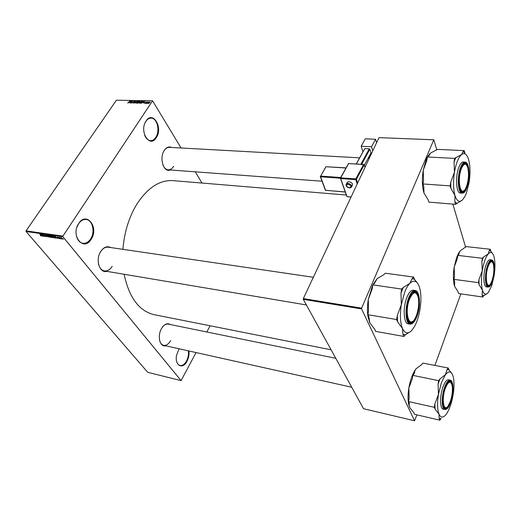 <?xml version="1.0" encoding="UTF-8"?>
<svg xmlns="http://www.w3.org/2000/svg" width="521" height="521" viewBox="0 0 521 521"><rect width="100%" height="100%" fill="white"/><g stroke="black" fill="none" stroke-linecap="round" stroke-linejoin="round"><path stroke-width="0.78" d="M156.313 137.648C149.853 148.732 138.801 131.396 146.043 121.028C152.822 110.146 163.307 127.652 156.313 137.648M144.701 135.343C146.069 138.645 147.99 140.41 150.478 140.637C152.536 140.677 154.307 139.576 155.799 137.329C160.292 130.934 157.173 117.922 151.07 118.117C149.097 118.104 147.371 119.179 145.906 121.334L145.014 122.963M91.155 239.302C83.666 252.086 70.25 235.648 78.704 223.476C86.603 210.862 99.296 227.592 91.155 239.302M76.099 233.356C76.646 239.061 78.912 242.382 82.898 243.314C85.867 243.613 88.433 242.161 90.595 238.963C95.35 232.086 92.621 219.953 86.095 219.484C83.236 219.237 80.735 220.65 78.599 223.73L76.913 227.286M188.902 350.965C189.338 354.443 188.726 357.842 187.065 361.164C182.773 370.073 174.379 365.468 176.586 355.088L179.1 348.783M176.704 361.62C177.381 363.782 178.501 365.065 180.051 365.475C182.487 365.846 184.668 364.322 186.603 360.89C188.244 357.595 188.823 354.247 188.335 350.841M106.935 271.369C99.57 273.584 95.141 259.679 100.755 251.435C103.816 247.058 107.157 245.769 110.771 247.553M313.342 277.276L108.244 247.182C105.366 246.882 102.832 248.374 100.644 251.663L99.928 252.939M98.319 262.903C99.133 267.514 101.165 270.197 104.415 270.946C107.404 271.285 110.003 269.754 112.21 266.355M170.393 169.976C163.737 172.992 158.925 158.202 164.219 150.497C166.433 147.254 168.915 146.245 171.663 147.463M359.588 157.843L169.429 147.339C167.391 147.287 165.606 148.433 164.076 150.771L163.692 151.422M162.943 165.04C164.2 167.97 165.939 169.566 168.172 169.813C170.289 169.892 172.125 168.719 173.669 166.284M165.671 345.788C159.901 347.474 157.049 336.052 161.49 328.608C164.31 324.088 167.254 322.733 170.328 324.537M159.667 340.695C160.435 343.313 161.751 344.856 163.62 345.332C166.258 345.723 168.609 344.14 170.667 340.597M122.904 249.331C124.324 232.099 129.026 216.957 137.003 203.913C147.795 187.606 159.784 179.849 172.959 180.637L346.257 195.017M201.998 183.047L195.303 171.826M181.087 147.984L152.568 100.814L62.904 236.117L62.911 236.788L26.057 231.506L26.05 230.862L62.904 236.117M62.409 239.106L60.905 237.563L62.351 238.39L62.409 239.106L62.624 238.781M60.625 238.82L59.16 237.276L59.876 237.426L60.625 238.82M58.964 238.605L57.44 237.055L58.515 237.543L57.72 237.4L59.075 238.188L58.964 238.605L59.16 238.305M55.148 238.025L54.523 237.934L52.797 235.863L55.083 237.094L55.473 237.999L55.148 238.025L55.434 237.596M51.703 237.524L51.051 237.426L49.319 235.362L50.993 236.059L51.839 237.009L51.703 237.524L51.95 237.153M48.323 237.029L45.763 234.847L48.01 236.775L47.248 235.062L48.323 237.029M43.868 236.384L41.921 234.3L44.415 236.104L43.23 234.483L44.969 236.541L42.475 234.737L43.868 236.384M40.807 235.837L40.267 235.323L41.152 235.668L39.752 233.988L41.146 235.407L41.439 236.006L40.885 235.72M26.057 231.506L147.73 372.32L181.087 380.623L62.911 236.788M42.129 236.13L40.801 234.137L43.419 236.319L42.507 235.648L41.784 235.544L42.129 236.13M46.669 236.814L45.392 236.02L46.61 236.287L44.591 234.717L45.998 235.401L44.943 235.212L46.818 236.313L46.669 236.814L46.916 236.443M49.085 236.879L47.906 235.205L49.886 236.352L50.231 237.263L49.15 236.781M52.549 237.387L51.377 235.707L53.357 236.86L53.702 237.765L52.614 237.283M56.294 238.188L54.998 236.176L57.623 238.384L56.704 237.706L55.968 237.602L56.294 238.188M60.013 238.729L59.55 238.403L60.013 238.729M61.485 238.944L61.022 238.618L61.485 238.944M63.51 239.243L63.054 238.911L63.51 239.243M148.075 103.158L147.664 103.458L148.075 103.158M147.56 102.657L146.818 103.438L147.834 101.914L148.459 101.979L147.56 102.657M146.629 103.132L146.219 103.432L146.629 103.132M145.86 102.396L146.199 102.956L145.138 103.373L145.177 102.943L145.965 102.995L145.639 102.292L146.401 101.862L146.603 102.305L145.873 102.259L146.199 102.956L145.854 102.39M143.379 102.741L144.812 101.289L144.089 103.392L144.102 102.754L143.379 102.741M139.921 103.34L139.543 103.002L139.817 102.285L141.64 101.295L141.438 102.285L139.921 103.34M136.509 103.275L136.131 102.937L136.411 102.22L138.228 101.237L138.019 102.227L136.509 103.275M127.938 103.112L127.932 102.461L128.44 102.722L129.82 101.035L127.938 103.112M152.568 100.814L116.398 100.221L26.05 230.862M129.429 102.494L130.862 101.054L130.113 103.132L130.139 102.507L129.429 102.494M131.676 101.484L130.348 103.132L131.748 101.067L131.709 102.741L133.037 101.087L131.637 103.158L131.859 101.777M134.314 102.624L132.972 103.125L133.057 102.5L133.448 102.976L134.105 102.624L133.702 101.647L134.946 101.172L134.867 101.719L134.509 101.334L133.897 101.66L134.171 102.409M136.99 101.159L134.737 103.217L135.525 101.133L134.991 102.976L136.99 101.159M139.309 102.683L137.622 103.269L139.022 101.191L139.941 101.276L139.309 102.683M143.145 102.305L141.041 103.334L142.435 101.25L143.392 101.348L143.145 102.305M149.872 102.709L148.531 103.432L148.687 102.702L149.801 101.921L149.872 102.709M210.093 325.775L206.837 331.988M196.059 352.561L181.087 380.623M303.3 299.341L363.534 408.711L414.56 420.779L361.574 308.933L303.3 299.341L303.333 298.585L361.62 308.139L361.574 308.933M433.557 139.804L378.982 137.622L433.817 139.797L361.62 308.139M378.982 137.622L303.333 298.585M465.611 247.215L452.853 204.108M436.813 149.918L433.817 139.797M460.87 293.877L434.872 365.423M416.904 414.859L414.56 420.779M331.082 349.793L154.164 314.677C139.146 311.115 129.123 297.641 124.102 274.261M335.765 358.298L168.27 324.121C166.375 323.788 164.532 324.655 162.741 326.713M130.263 101.654L129.664 102.253L130.237 102.259L130.621 101.263L130.263 101.654M134.959 101.562L134.665 101.087M134.105 102.331L133.851 101.914L134.105 102.331M138.286 101.706L137.941 101.146M137.785 101.387L136.613 102.227L136.463 102.969L137.818 102.214L137.785 101.387M139.934 101.647L139.667 101.204M139.061 101.439L138.645 102.057L139.654 101.764L139.061 101.439M138.482 102.298L137.993 103.028L139.1 102.676L138.482 102.298M141.699 101.771L141.354 101.204M141.191 101.445L140.019 102.292L139.875 103.028L141.237 102.279L141.191 101.445M142.48 101.497L141.412 103.093L142.943 102.298L143.145 101.569L142.48 101.497M144.213 101.895L143.614 102.5L144.193 102.513L144.577 101.504L144.213 101.895M145.476 103.438L145.177 102.943M145.958 102.819L145.639 102.292M146.635 102.24L146.401 101.862M150.061 102.357L149.801 101.921M149.651 102.142L148.765 103.243L149.651 102.722L149.651 102.142M41.341 234.743L42.234 235.401L41.341 234.743M50.237 236.873L49.957 237.289M48.388 235.414L48.492 236.176L49.951 237.029L48.492 235.264M49.729 235.635L50.889 236.306L49.86 235.44M50.452 236.495L51.729 237.276L50.583 236.3M51.097 236.208L50.869 236.554M53.709 237.374L53.429 237.797M51.859 235.915L51.963 236.677L53.422 237.53L51.963 235.759M53.214 236.137L54.536 237.719L55.2 237.765L53.344 235.941M55.532 236.794L56.431 237.452L55.532 236.794M57.759 237.055L57.531 237.4M61.289 237.752L62.357 238.872L61.38 237.615M466.425 186.707C468.672 179.908 469.095 173.46 467.695 167.365C465.969 162.845 463.885 163.216 461.45 168.478C456.643 179.862 460.831 198.605 465.689 188.348L466.425 186.707M463.306 164.18L464.712 163.646L466.393 164.825L464.712 163.646L463.306 164.18M463.924 190.673L462.049 191.611L460.766 190.914L462.049 191.611L463.924 190.673M455.556 204.33L428.874 202.115L428.112 199.771L423.996 192.985L423.755 186.388L422.961 183.952L423.547 180.396L423.208 170.328L426.224 159.426L427.402 156.997L454.631 158.384L454.045 161.998L454.449 172.249L450.743 182.259L450.157 185.88L450.88 188.355L454.924 195.368L454.859 201.953L455.556 204.33L462.322 200.09C459.242 202.689 456.774 201.119 454.924 195.368C453.25 189.058 453.094 181.354 454.449 172.249C456.031 163.307 458.395 157.407 461.554 154.555L454.631 158.384M427.422 156.958L429.799 153.695M423.996 192.985L423.69 191.982C422.108 185.86 421.945 178.638 423.208 170.328L426.823 160.514L427.402 156.971L428.763 155.948L430.567 153.031L437.523 149.384L464.276 150.621L463.032 151.624L461.554 154.555C464.458 152.477 466.77 154.014 468.477 159.172L468.776 160.214C470.281 166.544 470.385 174.014 469.082 182.63L466.295 193.389L464.914 196.476L462.322 200.09M466.608 187.391C463.97 193.271 461.691 193.662 459.763 188.563C458.311 181.933 458.806 174.997 461.254 167.762L461.867 166.381C467.278 154.926 471.661 175.343 466.608 187.391M465.045 162.096L463.319 161.998C461.808 161.998 460.369 163.64 459.014 166.922C455.126 176 456.103 193.382 460.375 193.044L462.088 193.174C457.829 193.512 456.871 176.118 460.753 167.026C462.101 163.737 463.534 162.09 465.045 162.096C469.655 161.94 470.443 178.827 466.744 187.899M422.961 183.952L450.157 185.88M463.032 151.624L464.934 153.141L464.276 150.621M455.927 157.342L454.045 161.998M450.743 182.259L450.88 188.355M454.859 201.953L456.819 203.164M492.045 280.598C493.934 274.32 494.351 268.764 493.289 263.932C491.928 260.461 490.222 261.281 488.17 266.387C484.556 276.058 486.757 290.601 490.665 283.652L492.045 280.598M490.346 261.522L491.244 261.275L492.404 262.2L491.244 261.275L490.346 261.522M489.356 285.104L487.995 285.71L487.187 285.248L487.995 285.71L489.356 285.104M482.68 297.003L458.63 293.557L458.037 291.721L454.579 286.29L454.631 281.268L454.012 279.367L454.527 276.208L454.169 267.149L456.728 257.185L458.734 252.906L460.323 250.751L466.204 246.596L490.3 249.266L489.278 250.432L488.21 253.935L483.436 257.074L482.381 258.279L481.866 261.483L482.277 270.686L478.994 279.438L478.48 282.649L479.04 284.57L482.426 290.151L482.133 295.147L482.68 297.003L483.722 295.707L487.187 293.577M454.579 286.29L454.39 285.671C453.12 280.793 453.049 274.619 454.169 267.149L457.379 258.546L457.887 255.401L459.001 254.222L459.196 252.535L460.323 250.751M494.097 275.863L491.713 285.703L488.405 292.366C485.865 295.322 483.872 294.58 482.426 290.151C481.137 285.208 481.085 278.722 482.277 270.686C483.644 262.734 485.624 257.153 488.21 253.935C490.639 251.396 492.521 252.164 493.869 256.234L494.051 256.892C495.224 261.887 495.243 268.211 494.097 275.863M492.195 281.132C489.981 286.784 488.112 287.677 486.594 283.802C485.487 278.546 485.963 272.555 488.014 265.827L489.401 262.773C493.719 255.127 495.992 270.861 492.195 281.132M491.596 259.94L490.053 259.758C488.678 259.712 487.337 261.47 486.028 265.046C482.98 273.199 483.28 286.947 486.438 286.876L487.982 287.091C484.836 287.156 484.55 273.401 487.591 265.235C488.9 261.659 490.235 259.894 491.596 259.94C495.061 260.038 495.197 273.401 492.299 281.522M454.012 279.367L478.48 282.649M457.887 255.401L482.381 258.279M492.293 253.186L490.815 251.233L490.3 249.266M483.436 257.074L481.866 261.483M478.994 279.438L479.04 284.57M482.133 295.147L483.722 295.707M490.815 251.233L489.278 250.432M409.662 298.859C404.009 312.3 409.291 329.982 415.178 318.259L416.357 315.68C418.571 309.428 419.216 303.417 418.298 297.654C416.253 290.861 413.374 291.259 409.662 298.859M412.658 321.392L410.112 322.414L408.36 321.17L410.112 322.414L412.658 321.392M412.665 292.782L414.703 292.144L416.826 293.896L414.703 292.144L412.665 292.782M403.886 336.442L375.706 331.395L374.697 329.252L369.78 322.799L368.94 316.957L367.885 314.717L368.542 310.783L368.295 299.451L372.209 288.79L372.867 284.87L374.547 283.3L377.132 278.676L383.762 274.71L385.364 273.212L413.641 277.068L412.098 278.611L409.884 283.294C413.791 279.738 416.865 280.708 419.118 286.205L420.102 289.676C421.209 295.335 421.176 301.88 420.011 309.318C418.864 316.104 417.041 321.815 414.534 326.439L411.909 330.236C408.086 334.241 404.934 333.655 402.459 328.471C400.2 322.623 399.815 314.677 401.32 304.635L404.804 291.806C406.347 288.009 408.041 285.176 409.884 283.294L403.267 287.455L401.652 289.07L400.994 293.069L401.32 304.635L397.295 315.524L396.631 319.542L397.608 321.815L402.459 328.471L402.954 334.267L403.886 336.442L405.455 334.697L410.483 331.59M403.267 287.455L400.994 293.069M409.395 298.194L410.398 295.993C416.969 282.74 422.557 302.056 416.611 316.312C412.573 324.837 409.415 325.202 407.148 317.413C406.263 311.161 407.012 304.759 409.395 298.194M406.966 297.204C402.7 307.279 403.541 323.619 408.23 323.821L410.047 324.127C405.377 323.932 404.55 307.572 408.809 297.478C410.815 292.672 412.932 290.34 415.146 290.49L413.322 290.23C411.102 290.073 408.978 292.398 406.966 297.204M367.885 314.717L396.631 319.542M372.867 284.87L401.652 289.07M417.692 283.417L414.534 279.412L413.641 277.068M369.78 322.799L367.917 316.169C367.181 311.109 367.312 305.534 368.295 299.451L372.665 285.124L377.132 278.676M414.534 279.412L412.098 278.611M397.295 315.524L397.608 321.815M402.954 334.267L405.455 334.697M445.299 388.399C441.222 399.353 443.794 413.166 448.353 405.618L450.404 401.222C452.306 395.205 452.86 389.845 452.065 385.156C450.457 380.33 448.203 381.411 445.299 388.399M446.64 407.402L444.927 408.008L443.892 407.266L444.927 408.008L446.64 407.402M448.522 381.821L449.734 381.561L451.108 382.818L449.734 381.561L448.522 381.821M439.848 420.18L414.547 414.312L413.778 412.665L409.74 407.585L409.102 404.654L409.376 403.274L408.575 401.567L409.141 398.116L408.842 388.054L412.293 378.813L412.853 375.367L414.202 373.72L415.016 370.392L416.071 368.783L421.593 364.667L422.889 363.085L448.249 368.028L447.005 369.656L445.429 374.651C448.555 370.828 450.984 370.998 452.71 375.166L453.316 377.204C454.279 381.821 454.234 387.598 453.166 394.534C451.798 402.596 449.649 408.933 446.718 413.55L446.49 413.889C443.417 418.031 440.935 418.155 439.047 414.267C437.334 409.78 437.132 403.156 438.435 394.404L441.32 382.889L445.429 374.651L439.926 378.962L438.636 380.656L438.07 384.159L438.435 394.404L434.898 403.821L434.332 407.331L435.068 409.057L439.047 414.267L439.131 418.519L439.848 420.18L441.105 418.396L439.131 418.519M439.926 378.962L438.07 384.159M445.103 387.891L447.168 383.463C452.215 375.12 454.879 390.06 450.6 401.704C447.461 409.441 445.006 410.6 443.215 405.175C442.414 400.063 443.039 394.299 445.103 387.891M442.961 386.986C439.672 395.869 439.854 408.861 443.208 409.161L444.836 409.526C441.495 409.226 441.326 396.22 444.608 387.324C446.451 382.368 448.307 379.972 450.177 380.128L448.548 379.796C446.666 379.64 444.81 382.03 442.961 386.986M408.575 401.567L434.332 407.331M412.853 375.367L438.636 380.656M451.844 373.427L448.926 369.819L448.249 368.028M409.74 407.585L408.594 403.847C407.8 399.444 407.884 394.176 408.842 388.054C410.099 380.812 412.085 374.977 414.807 370.542L416.071 368.783M448.926 369.819L447.005 369.656M434.898 403.821L435.068 409.057M351.714 186.583L352.209 185.671C353.088 183.848 352.04 182.519 349.063 181.686L347.448 182.103L346.999 182.923M371.506 146.746L361.157 146.258L365.254 138.833L375.556 139.257L371.506 146.746L372.769 150.829M362.916 151.754L361.157 146.258M370.607 155.434L369.656 155.382M364.374 165.177L370.978 152.927L369.825 149.227L361.711 164.213M356.279 163.887L364.772 148.622L356.416 163.894M360.942 164.167L369.265 148.837L364.772 148.622M369.265 148.837L369.825 149.227M368.959 158.358L368.77 157.029M376.598 142.689L375.556 139.257M134.372 102.533L134.053 102.012M139.361 102.598L139.035 102.064M143.392 101.869L143.021 101.256M146.264 102.852L146.036 102.481M466.738 187.866C472.404 174.281 466.77 152.497 461.118 167.261C455.185 181.51 461.345 202.93 466.738 187.866M492.293 281.503C497.054 268.53 492.645 251.5 487.91 265.436C482.954 278.969 487.747 295.615 492.293 281.503M409.213 297.732C406.191 306.622 405.69 314.378 407.702 320.995C410.392 325.716 413.42 324.303 416.787 316.755C423.599 300.311 416.018 280.051 409.213 297.732M444.96 387.539C439.112 403.586 445.416 418.474 450.73 402.043C456.331 386.706 450.528 371.206 444.96 387.539M346.048 184.747L346.498 183.835L348.113 183.418C351.095 184.258 352.144 185.587 351.271 187.404L349.467 187.957C346.543 187.104 345.553 185.73 346.498 183.835L347.448 182.103M348.054 184.134C345.553 185.137 345.977 186.362 349.324 187.801C351.838 186.811 351.415 185.587 348.054 184.134M368.79 157.101L369.799 157.153M365.006 167.352L364.205 164.87L356.41 179.322L357.647 183.008M363.625 164.467L348.634 163.568L340.721 177.85L355.823 178.918L363.625 164.467L364.205 164.87L363.625 164.467M357.211 183.939L355.758 179.641L340.662 178.56L347.045 196.651L351.076 196.99M345.951 168.003L325.99 166.74L320.636 176.091L340.688 177.505M340.356 178.195L320.578 176.788L325.638 190.341L345.163 191.923M325.397 189.976L325.951 190.367M320.33 176.424L320.578 176.788L320.636 176.091L320.33 176.424M325.69 167.078L320.343 176.691L325.404 190.243L345.215 192.067M326.309 166.759L346.029 167.866M348.308 163.913L340.454 177.915L340.662 178.56L340.721 177.85L340.395 178.189L346.784 196.267M351.017 197.12L347.344 196.678M355.758 179.641L356.41 179.322L355.823 178.918L355.758 179.641M348.373 163.64L348.796 163.438L348.373 163.64M348.94 163.587L364.192 164.61M368.08 158.312L369.226 158.371M168.172 169.813L322.037 181.223M426.725 158.312L427.266 157.824M462.088 193.174C463.794 193.174 465.331 191.448 466.705 187.996M458.734 252.906L459.196 252.535M487.982 287.091C489.538 287.123 490.971 285.287 492.273 281.587M306.387 304.948L104.415 270.946M410.047 324.127C412.508 324.283 414.749 321.861 416.761 316.859M416.793 316.781C420.857 306.739 420.147 290.848 415.146 290.49M367.917 316.169L368.848 317.497M163.62 345.332L351.708 387.24M444.836 409.526C446.94 409.675 448.9 407.207 450.717 402.114M450.737 402.056C453.876 393.225 453.817 380.59 450.177 380.128M408.594 403.847L409.102 404.654M364.238 164.76L365.045 167.261"/></g></svg>
